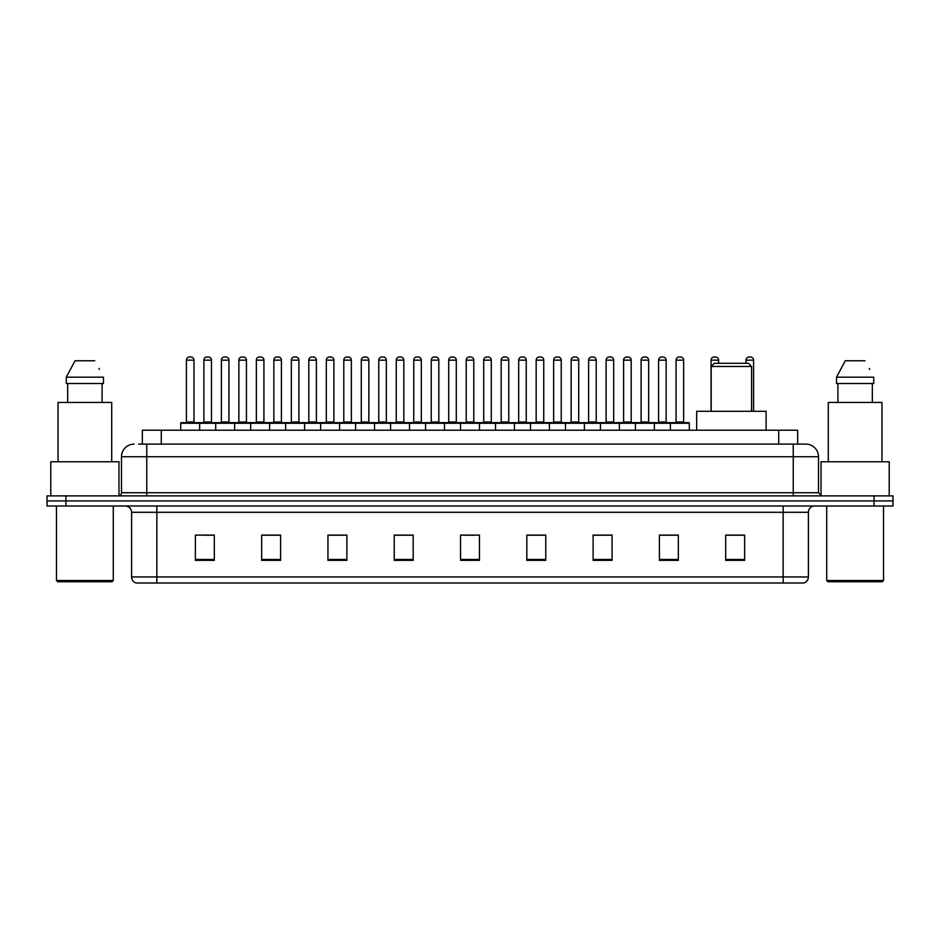 <?xml version="1.0" encoding="UTF-8"?>
<svg xmlns="http://www.w3.org/2000/svg" width="940" height="940" viewBox="0 0 940 940"><rect width="100%" height="100%" fill="white"/><g stroke="black" fill="none" stroke-linecap="round" stroke-linejoin="round"><path stroke-width="1.41" d="M142.34 444.115L142.34 430.226L797.661 430.226L797.661 444.115M138.838 444.115L801.456 444.115M138.544 444.115L146.758 444.115L146.758 456.746L121.495 456.746L121.495 492.724A3.161 3.161 0 0 1 118.346 495.885M134.126 444.115A12.631 12.631 0 0 0 121.495 456.746M818.505 456.746L793.243 456.746L793.243 444.115L805.874 444.115A12.631 12.631 0 0 1 818.505 456.746L818.505 492.724L821.654 495.885M65.941 495.885L47 495.885L47 500.938L65.941 500.938L47 500.938L47 505.99L65.941 505.99L65.941 500.938L874.059 500.938L65.941 500.938L65.941 495.885L874.059 495.885L874.059 500.938L893 500.938L874.059 500.938L874.059 505.99L65.941 505.99M893 495.885L893 500.938L893 495.885L874.059 495.885M803.536 583.012L783.149 583.012L783.149 576.948L808.4 576.948L808.4 512.3A6.31 6.31 0 0 1 814.71 505.99M803.348 583.012L136.147 583.012A6.31 6.31 0 0 1 131.6 576.948L131.6 512.3C131.224 508.47 129.121 506.366 125.29 505.99M744.633 560.346L744.633 535.095L725.692 535.095L725.692 560.346L744.633 560.346M678.339 560.346L678.339 535.095L659.398 535.095L659.398 560.346L678.339 560.346M612.058 560.346L612.058 535.095L593.116 535.095L593.116 560.346L612.058 560.346M545.764 560.346L545.764 535.095L526.823 535.095L526.823 560.346L545.764 560.346M214.308 560.346L214.308 535.095L195.367 535.095L195.367 560.346L214.308 560.346M280.602 560.346L280.602 535.095L261.661 535.095L261.661 560.346L280.602 560.346M346.884 560.346L346.884 535.095L327.943 535.095L327.943 560.346L346.884 560.346M413.177 560.346L413.177 535.095L394.236 535.095L394.236 560.346L413.177 560.346M479.471 560.346L479.471 535.095L460.53 535.095L460.53 560.346L479.471 560.346M893 505.99L893 500.938L893 505.99L874.059 505.99M605.172 535.224L597.147 535.224M675.12 535.224L667.106 535.224M412.801 535.224L404.788 535.224M395.317 535.224L413.177 535.224M342.853 535.224L334.828 535.224M272.894 535.224L264.88 535.224M202.946 535.224L212.417 535.224M526.823 535.224L544.683 535.224M535.212 535.224L527.199 535.224M465.265 535.224L474.735 535.224M346.884 535.224L327.943 535.224M280.602 535.224L261.661 535.224M612.058 535.224L593.116 535.224M678.339 535.224L659.398 535.224M744.633 535.224L725.692 535.224M112.025 581.743L57.728 581.743L56.471 580.485L113.294 580.485L112.025 581.743M56.471 505.99L56.471 580.485M113.294 505.99L113.294 580.485M118.969 495.827L118.969 461.787L50.784 461.787L50.784 495.885M111.707 461.787L111.707 402.449L58.045 402.449L58.045 461.787M102.096 383.508L102.096 402.449L102.096 383.508M66.282 377.187L75.024 360.772L66.282 377.187L66.282 383.508L103.482 383.508L103.482 377.187L66.282 377.187M99.487 369.397L98.994 368.445M67.668 383.508L67.668 402.449M94.74 360.772L75.024 360.772M711.169 366.459L751.577 366.459L748.428 363.298L714.33 363.298L711.169 366.459L711.169 411.285M751.577 366.459L751.577 411.285M766.1 430.226L766.1 411.285L696.658 411.285L696.658 430.226M882.272 581.743L827.976 581.743L826.707 580.485L883.53 580.485L882.272 581.743M826.707 505.99L826.707 580.485M883.53 505.99L883.53 580.485M889.216 495.885L889.216 461.787L821.031 461.787L821.031 495.827M881.955 461.787L881.955 402.449L828.293 402.449L828.293 461.787M836.518 377.187L845.26 360.772L836.518 377.187L836.518 383.508L873.718 383.508L873.718 377.187L836.518 377.187M869.723 369.397L869.23 368.445M837.904 383.508L837.904 402.449M872.332 402.449L872.332 383.508M864.976 360.772L845.26 360.772M670.385 430.226L670.385 423.282A0.635 0.635 0 0 1 671.019 422.647L688.703 422.647A0.635 0.635 0 0 1 689.326 423.282L180.715 423.282A0.635 0.635 0 0 1 181.35 422.647L199.033 422.647A0.635 0.635 0 0 1 199.656 423.282L199.656 430.226M193.981 422.013A0.635 0.635 0 0 0 194.604 422.647A0.635 0.635 0 0 1 193.981 422.013L193.981 360.149A3.161 3.161 0 0 0 190.82 356.988L189.563 356.988L190.82 356.988A3.161 3.161 0 0 1 193.981 360.149L186.402 360.149A3.161 3.161 0 0 1 189.563 356.988A3.161 3.161 0 0 0 186.402 360.149L186.402 422.013A0.635 0.635 0 0 1 185.768 422.647A0.635 0.635 0 0 0 186.402 422.013L193.981 422.013M199.033 422.647L181.35 422.647A0.635 0.635 0 0 0 180.715 423.282L180.715 430.226M215.695 430.226L215.695 423.282A0.635 0.635 0 0 1 216.329 422.647L234.001 422.647A0.635 0.635 0 0 1 234.636 423.282L234.636 430.226M228.949 422.013A0.635 0.635 0 0 0 229.583 422.647A0.635 0.635 0 0 1 228.949 422.013L228.949 360.149A3.161 3.161 0 0 0 225.8 356.988L224.531 356.988L225.8 356.988A3.161 3.161 0 0 1 228.949 360.149L221.382 360.149A3.161 3.161 0 0 1 224.531 356.988A3.161 3.161 0 0 0 221.382 360.149L221.382 422.013A0.635 0.635 0 0 1 220.747 422.647A0.635 0.635 0 0 0 221.382 422.013L228.949 422.013M250.675 430.226L250.675 423.282A0.635 0.635 0 0 1 251.297 422.647L268.981 422.647A0.635 0.635 0 0 1 269.615 423.282L269.615 430.226M263.929 422.013A0.635 0.635 0 0 0 264.563 422.647A0.635 0.635 0 0 1 263.929 422.013L263.929 360.149A3.161 3.161 0 0 0 260.768 356.988L259.511 356.988L260.768 356.988A3.161 3.161 0 0 1 263.929 360.149L256.35 360.149A3.161 3.161 0 0 1 259.511 356.988A3.161 3.161 0 0 0 256.35 360.149L256.35 422.013A0.635 0.635 0 0 1 255.727 422.647A0.635 0.635 0 0 0 256.35 422.013L263.929 422.013M285.642 430.226L285.642 423.282A0.635 0.635 0 0 1 286.277 422.647L303.961 422.647A0.635 0.635 0 0 1 304.584 423.282L304.584 430.226M298.908 422.013A0.635 0.635 0 0 0 299.543 422.647A0.635 0.635 0 0 1 298.908 422.013L298.908 360.149A3.161 3.161 0 0 0 295.748 356.988L294.49 356.988L295.748 356.988A3.161 3.161 0 0 1 298.908 360.149L291.329 360.149A3.161 3.161 0 0 1 294.49 356.988A3.161 3.161 0 0 0 291.329 360.149L291.329 422.013A0.635 0.635 0 0 1 290.695 422.647A0.635 0.635 0 0 0 291.329 422.013L298.908 422.013M320.622 430.226L320.622 423.282A0.635 0.635 0 0 1 321.257 422.647L338.929 422.647A0.635 0.635 0 0 1 339.563 423.282L339.563 430.226M333.888 422.013A0.635 0.635 0 0 0 334.511 422.647A0.635 0.635 0 0 1 333.888 422.013L333.888 360.149A3.161 3.161 0 0 0 330.727 356.988L329.458 356.988L330.727 356.988A3.161 3.161 0 0 1 333.888 360.149L326.309 360.149A3.161 3.161 0 0 1 329.458 356.988A3.161 3.161 0 0 0 326.309 360.149L326.309 422.013A0.635 0.635 0 0 1 325.675 422.647A0.635 0.635 0 0 0 326.309 422.013L333.888 422.013M355.602 430.226L355.602 423.282A0.635 0.635 0 0 1 356.237 422.647L373.909 422.647A0.635 0.635 0 0 1 374.543 423.282L374.543 430.226M368.856 422.013A0.635 0.635 0 0 0 369.49 422.647A0.635 0.635 0 0 1 368.856 422.013L368.856 360.149A3.161 3.161 0 0 0 365.707 356.988L364.438 356.988L365.707 356.988A3.161 3.161 0 0 1 368.856 360.149L361.277 360.149A3.161 3.161 0 0 1 364.438 356.988A3.161 3.161 0 0 0 361.277 360.149L361.277 422.013A0.635 0.635 0 0 1 360.654 422.647A0.635 0.635 0 0 0 361.277 422.013L368.856 422.013M390.582 430.226L390.582 423.282A0.635 0.635 0 0 1 391.204 422.647L408.888 422.647A0.635 0.635 0 0 1 409.523 423.282L409.523 430.226M403.836 422.013A0.635 0.635 0 0 0 404.47 422.647A0.635 0.635 0 0 1 403.836 422.013L403.836 360.149A3.161 3.161 0 0 0 400.675 356.988L399.418 356.988L400.675 356.988A3.161 3.161 0 0 1 403.836 360.149L396.257 360.149A3.161 3.161 0 0 1 399.418 356.988A3.161 3.161 0 0 0 396.257 360.149L396.257 422.013A0.635 0.635 0 0 1 395.623 422.647A0.635 0.635 0 0 0 396.257 422.013L403.836 422.013M425.55 430.226L425.55 423.282A0.635 0.635 0 0 1 426.184 422.647L443.868 422.647A0.635 0.635 0 0 1 444.491 423.282L444.491 430.226M438.815 422.013A0.635 0.635 0 0 0 439.438 422.647A0.635 0.635 0 0 1 438.815 422.013L438.815 360.149A3.161 3.161 0 0 0 435.655 356.988L434.397 356.988L435.655 356.988A3.161 3.161 0 0 1 438.815 360.149L431.237 360.149A3.161 3.161 0 0 1 434.397 356.988A3.161 3.161 0 0 0 431.237 360.149L431.237 422.013A0.635 0.635 0 0 1 430.602 422.647A0.635 0.635 0 0 0 431.237 422.013L438.815 422.013M460.53 430.226L460.53 423.282A0.635 0.635 0 0 1 461.164 422.647L478.836 422.647A0.635 0.635 0 0 1 479.471 423.282L479.471 430.226M473.784 422.013A0.635 0.635 0 0 0 474.418 422.647A0.635 0.635 0 0 1 473.784 422.013L473.784 360.149A3.161 3.161 0 0 0 470.635 356.988L469.365 356.988L470.635 356.988A3.161 3.161 0 0 1 473.784 360.149L466.216 360.149A3.161 3.161 0 0 1 469.365 356.988A3.161 3.161 0 0 0 466.216 360.149L466.216 422.013A0.635 0.635 0 0 1 465.582 422.647A0.635 0.635 0 0 0 466.216 422.013L473.784 422.013M495.509 430.226L495.509 423.282A0.635 0.635 0 0 1 496.132 422.647L513.816 422.647A0.635 0.635 0 0 1 514.45 423.282L514.45 430.226M508.763 422.013A0.635 0.635 0 0 0 509.398 422.647A0.635 0.635 0 0 1 508.763 422.013L508.763 360.149A3.161 3.161 0 0 0 505.603 356.988L504.345 356.988L505.603 356.988A3.161 3.161 0 0 1 508.763 360.149L501.185 360.149A3.161 3.161 0 0 1 504.345 356.988A3.161 3.161 0 0 0 501.185 360.149L501.185 422.013A0.635 0.635 0 0 1 500.562 422.647A0.635 0.635 0 0 0 501.185 422.013L508.763 422.013M530.477 430.226L530.477 423.282A0.635 0.635 0 0 1 531.112 422.647L548.796 422.647A0.635 0.635 0 0 1 549.418 423.282L549.418 430.226M543.743 422.013A0.635 0.635 0 0 0 544.378 422.647A0.635 0.635 0 0 1 543.743 422.013L543.743 360.149A3.161 3.161 0 0 0 540.582 356.988L539.325 356.988L540.582 356.988A3.161 3.161 0 0 1 543.743 360.149L536.164 360.149A3.161 3.161 0 0 1 539.325 356.988A3.161 3.161 0 0 0 536.164 360.149L536.164 422.013A0.635 0.635 0 0 1 535.53 422.647A0.635 0.635 0 0 0 536.164 422.013L543.743 422.013M565.457 430.226L565.457 423.282A0.635 0.635 0 0 1 566.091 422.647L583.764 422.647A0.635 0.635 0 0 1 584.398 423.282L584.398 430.226M578.723 422.013A0.635 0.635 0 0 0 579.346 422.647A0.635 0.635 0 0 1 578.723 422.013L578.723 360.149A3.161 3.161 0 0 0 575.562 356.988L574.293 356.988L575.562 356.988A3.161 3.161 0 0 1 578.723 360.149L571.144 360.149A3.161 3.161 0 0 1 574.293 356.988A3.161 3.161 0 0 0 571.144 360.149L571.144 422.013A0.635 0.635 0 0 1 570.51 422.647A0.635 0.635 0 0 0 571.144 422.013L578.723 422.013M600.437 430.226L600.437 423.282A0.635 0.635 0 0 1 601.071 422.647L618.743 422.647A0.635 0.635 0 0 1 619.378 423.282L619.378 430.226M613.691 422.013A0.635 0.635 0 0 0 614.325 422.647A0.635 0.635 0 0 1 613.691 422.013L613.691 360.149A3.161 3.161 0 0 0 610.542 356.988L609.273 356.988L610.542 356.988A3.161 3.161 0 0 1 613.691 360.149L606.112 360.149A3.161 3.161 0 0 1 609.273 356.988A3.161 3.161 0 0 0 606.112 360.149L606.112 422.013A0.635 0.635 0 0 1 605.489 422.647A0.635 0.635 0 0 0 606.112 422.013L613.691 422.013M635.417 430.226L635.417 423.282A0.635 0.635 0 0 1 636.039 422.647L653.723 422.647A0.635 0.635 0 0 1 654.357 423.282L654.357 430.226M648.67 422.013A0.635 0.635 0 0 0 649.305 422.647A0.635 0.635 0 0 1 648.67 422.013L648.67 360.149A3.161 3.161 0 0 0 645.51 356.988L644.252 356.988L645.51 356.988A3.161 3.161 0 0 1 648.67 360.149L641.092 360.149A3.161 3.161 0 0 1 644.252 356.988A3.161 3.161 0 0 0 641.092 360.149L641.092 422.013A0.635 0.635 0 0 1 640.457 422.647A0.635 0.635 0 0 0 641.092 422.013L648.67 422.013M683.65 422.013A0.635 0.635 0 0 0 684.273 422.647A0.635 0.635 0 0 1 683.65 422.013L683.65 360.149A3.161 3.161 0 0 0 680.49 356.988L679.232 356.988L680.49 356.988A3.161 3.161 0 0 1 683.65 360.149L676.072 360.149A3.161 3.161 0 0 1 679.232 356.988A3.161 3.161 0 0 0 676.072 360.149L676.072 422.013A0.635 0.635 0 0 1 675.437 422.647A0.635 0.635 0 0 0 676.072 422.013L683.65 422.013M671.019 422.647L688.703 422.647A0.635 0.635 0 0 1 689.326 423.282L689.326 430.226M216.517 422.647L198.834 422.647M203.886 360.149A3.161 3.161 0 0 1 207.047 356.988L208.304 356.988A3.161 3.161 0 0 1 211.465 360.149L203.886 360.149L203.886 422.013A0.635 0.635 0 0 1 203.263 422.647M211.465 360.149L211.465 422.013A0.635 0.635 0 0 0 212.099 422.647M251.497 422.647L233.813 422.647M238.866 360.149A3.161 3.161 0 0 1 242.026 356.988L243.284 356.988A3.161 3.161 0 0 1 246.445 360.149L238.866 360.149L238.866 422.013A0.635 0.635 0 0 1 238.231 422.647M246.445 360.149L246.445 422.013A0.635 0.635 0 0 0 247.067 422.647M286.465 422.647L268.793 422.647M273.846 360.149A3.161 3.161 0 0 1 276.995 356.988L278.264 356.988A3.161 3.161 0 0 1 281.413 360.149L273.846 360.149L273.846 422.013A0.635 0.635 0 0 1 273.211 422.647M281.413 360.149L281.413 422.013A0.635 0.635 0 0 0 282.047 422.647M321.445 422.647L303.773 422.647M308.813 360.149A3.161 3.161 0 0 1 311.974 356.988L313.243 356.988A3.161 3.161 0 0 1 316.392 360.149L308.813 360.149L308.813 422.013A0.635 0.635 0 0 1 308.191 422.647M316.392 360.149L316.392 422.013A0.635 0.635 0 0 0 317.027 422.647M356.424 422.647L338.741 422.647M343.793 360.149A3.161 3.161 0 0 1 346.954 356.988L348.211 356.988A3.161 3.161 0 0 1 351.372 360.149L343.793 360.149L343.793 422.013A0.635 0.635 0 0 1 343.159 422.647M351.372 360.149L351.372 422.013A0.635 0.635 0 0 0 352.007 422.647M391.393 422.647L373.721 422.647M378.773 360.149A3.161 3.161 0 0 1 381.922 356.988L383.191 356.988A3.161 3.161 0 0 1 386.352 360.149L378.773 360.149L378.773 422.013A0.635 0.635 0 0 1 378.139 422.647M386.352 360.149L386.352 422.013A0.635 0.635 0 0 0 386.974 422.647M426.372 422.647L408.7 422.647M413.753 360.149A3.161 3.161 0 0 1 416.902 356.988L418.171 356.988A3.161 3.161 0 0 1 421.32 360.149L413.753 360.149L413.753 422.013A0.635 0.635 0 0 1 413.118 422.647M421.32 360.149L421.32 422.013A0.635 0.635 0 0 0 421.954 422.647M461.352 422.647L443.668 422.647M448.721 360.149A3.161 3.161 0 0 1 451.882 356.988L453.139 356.988A3.161 3.161 0 0 1 456.299 360.149L448.721 360.149L448.721 422.013A0.635 0.635 0 0 1 448.098 422.647M456.299 360.149L456.299 422.013A0.635 0.635 0 0 0 456.934 422.647M496.332 422.647L478.648 422.647M483.701 360.149A3.161 3.161 0 0 1 486.861 356.988L488.119 356.988A3.161 3.161 0 0 1 491.279 360.149L483.701 360.149L483.701 422.013A0.635 0.635 0 0 1 483.066 422.647M491.279 360.149L491.279 422.013A0.635 0.635 0 0 0 491.902 422.647M531.3 422.647L513.628 422.647M518.68 360.149A3.161 3.161 0 0 1 521.829 356.988L523.098 356.988A3.161 3.161 0 0 1 526.247 360.149L518.68 360.149L518.68 422.013A0.635 0.635 0 0 1 518.046 422.647M526.247 360.149L526.247 422.013A0.635 0.635 0 0 0 526.882 422.647M566.279 422.647L548.607 422.647M553.648 360.149A3.161 3.161 0 0 1 556.809 356.988L558.078 356.988A3.161 3.161 0 0 1 561.227 360.149L553.648 360.149L553.648 422.013A0.635 0.635 0 0 1 553.026 422.647M561.227 360.149L561.227 422.013A0.635 0.635 0 0 0 561.861 422.647M601.259 422.647L583.576 422.647M588.628 360.149A3.161 3.161 0 0 1 591.789 356.988L593.046 356.988A3.161 3.161 0 0 1 596.207 360.149L588.628 360.149L588.628 422.013A0.635 0.635 0 0 1 587.994 422.647M596.207 360.149L596.207 422.013A0.635 0.635 0 0 0 596.841 422.647M636.227 422.647L618.555 422.647M623.608 360.149A3.161 3.161 0 0 1 626.757 356.988L628.026 356.988A3.161 3.161 0 0 1 631.186 360.149L623.608 360.149L623.608 422.013A0.635 0.635 0 0 1 622.973 422.647M631.186 360.149L631.186 422.013A0.635 0.635 0 0 0 631.809 422.647M671.207 422.647L653.535 422.647M658.587 360.149A3.161 3.161 0 0 1 661.736 356.988L663.005 356.988A3.161 3.161 0 0 1 666.155 360.149L658.587 360.149L658.587 422.013A0.635 0.635 0 0 1 657.953 422.647M666.155 360.149L666.155 422.013A0.635 0.635 0 0 0 666.789 422.647M216.329 422.647L234.001 422.647M251.297 422.647L268.981 422.647M286.277 422.647L303.961 422.647M321.257 422.647L338.929 422.647M356.237 422.647L373.909 422.647M391.204 422.647L408.888 422.647M426.184 422.647L443.868 422.647M461.164 422.647L478.836 422.647M496.132 422.647L513.816 422.647M531.112 422.647L548.796 422.647M566.091 422.647L583.764 422.647M601.071 422.647L618.743 422.647M636.039 422.647L653.723 422.647M718.618 363.298L718.618 360.149A3.161 3.161 0 0 0 715.469 356.988L714.2 356.988A3.161 3.161 0 0 0 711.051 360.149L711.051 411.285M753.598 411.285L753.598 360.149A3.161 3.161 0 0 0 750.437 356.988L749.18 356.988A3.161 3.161 0 0 0 746.019 360.149L746.019 363.298M161.28 444.115L161.28 430.226M778.72 444.115L778.72 430.226M146.758 495.885L146.758 492.724L818.505 492.724M121.495 492.724L146.758 492.724L146.758 456.746L793.243 456.746L793.243 495.885M783.149 505.99L783.149 512.3L131.6 512.3M808.4 512.3L783.149 512.3L783.149 576.948L156.851 576.948L156.851 583.012M131.6 576.948L156.851 576.948L156.851 505.99M479.471 559.465L460.53 559.465M413.177 559.465L394.236 559.465M346.884 559.465L327.943 559.465M280.602 559.465L261.661 559.465M214.308 559.465L195.367 559.465M545.764 559.465L526.823 559.465M612.058 559.465L593.116 559.465M678.339 559.465L659.398 559.465M744.633 559.465L725.692 559.465M203.886 422.013L211.465 422.013M238.866 422.013L246.445 422.013M273.846 422.013L281.413 422.013M308.813 422.013L316.392 422.013M343.793 422.013L351.372 422.013M378.773 422.013L386.352 422.013M413.753 422.013L421.32 422.013M448.721 422.013L456.299 422.013M483.701 422.013L491.279 422.013M518.68 422.013L526.247 422.013M553.648 422.013L561.227 422.013M588.628 422.013L596.207 422.013M623.608 422.013L631.186 422.013M658.587 422.013L666.155 422.013M718.618 360.149L711.051 360.149M753.598 360.149L746.019 360.149M803.853 583.012C806.708 582.001 808.224 579.98 808.4 576.948"/></g></svg>
